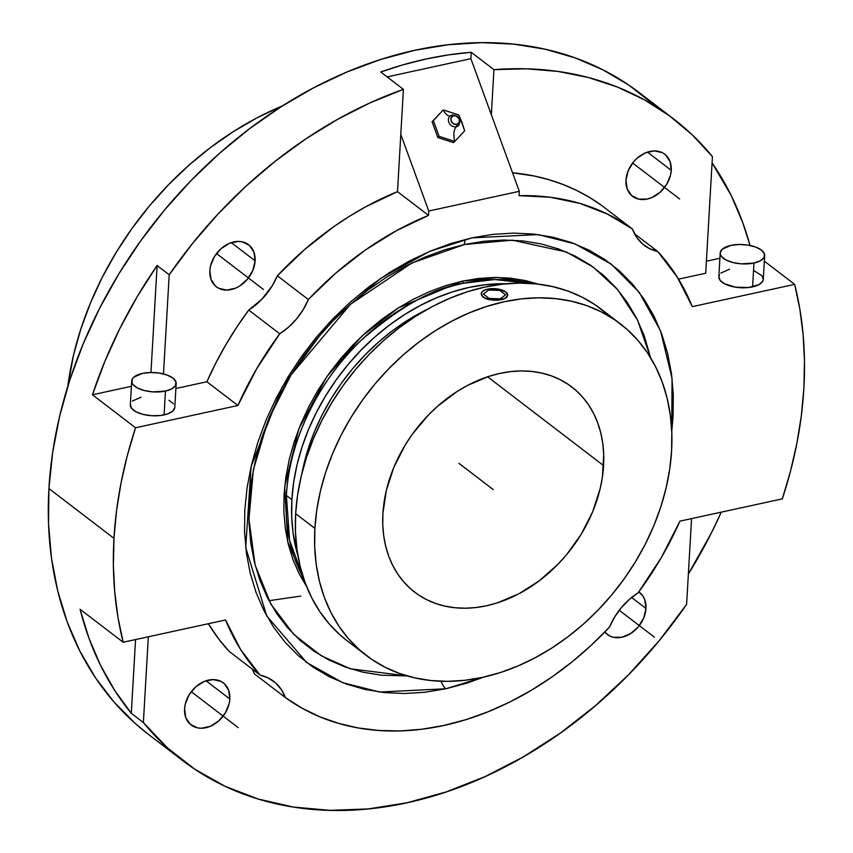 <?xml version="1.0" encoding="UTF-8"?>
<svg xmlns="http://www.w3.org/2000/svg" width="853" height="853" viewBox="0 0 853 853"><rect width="100%" height="100%" fill="white"/><g stroke="black" fill="none" stroke-linecap="round" stroke-linejoin="round"><path stroke-width="1.28" d="M286.395 495.454L289.594 540.386L303.625 578.398A195.614 148.305 127.4 0 1 286.395 495.454L291.886 499.655A195.614 148.305 -52.6 0 1 506.287 283.761L485.389 284.721L469.065 287.429L452.644 291.843L436.288 297.9L420.145 305.555L404.375 314.725L389.128 325.334L374.552 337.266L360.798 350.412L347.981 364.647L336.231 379.83L325.665 395.813L316.388 412.447L308.477 429.581L302.015 447.036L297.068 464.64L293.677 482.244L291.886 499.655L286.395 495.454C289.178 435.894 323.895 375 361.32 340.208C400.59 306.195 434.678 287.194 463.574 283.228A195.614 148.305 127.4 0 0 286.395 495.454M306.664 586.672L287.728 541.847L284.689 486.551L298.902 428.707L326.774 376.759L361.971 336.05L398.522 307.773L462.262 281.17A342.224 166.356 77.7 0 1 463.574 283.228A342.224 166.356 -102.3 0 0 462.262 281.17L445.746 285.595L429.294 291.694L413.055 299.392L397.189 308.615L381.867 319.278L367.206 331.284L353.366 344.505L340.475 358.825L328.661 374.094L318.041 390.173L308.701 406.902L300.746 424.133L294.253 441.683L289.274 459.394L285.872 477.094L284.06 494.612L283.868 511.768L285.297 528.423L288.335 544.385L292.942 559.525L299.083 573.685L306.707 586.725M445.927 688.766L483.726 677.09L466.975 683.114L445.927 688.766A13.253 6.44 77.7 0 1 441.161 681.248A13.253 6.44 -102.3 0 0 445.927 688.766L424.997 692.252L404.407 693.521L384.33 692.583L364.977 689.437L346.521 684.106L329.162 676.653L313.04 667.142L298.326 655.669L285.158 642.352L273.664 627.296L263.961 610.673L256.124 592.632L250.249 573.333L246.378 552.989L244.555 531.771L244.8 509.891L247.103 487.575L251.454 465.013L257.798 442.44L266.072 420.071L276.212 398.116L288.111 376.791L301.653 356.298L316.708 336.828L333.139 318.585L350.775 301.738L369.456 286.437L389 272.843L409.205 261.093L429.901 251.283L450.874 243.51L471.922 237.859L429.496 251.454L380.523 278.451L328.693 323.255L281.863 387.518L251.123 466.42L245.707 547.487L266.712 615.887L306.515 662.429L342.789 682.72L379.638 692.028L445.927 688.766M671.759 431.426L672.047 378.274L660.553 330.889L639.281 292.419L611.334 264.195L575.061 243.915L538.211 234.596L471.922 237.859L492.853 234.383L513.453 233.104L533.52 234.042L552.872 237.198L571.329 242.519L588.698 249.982L604.809 259.483L619.523 270.955L632.691 284.284L644.186 299.328L653.888 315.951L661.725 334.003L667.6 353.291L671.471 373.646L673.294 394.864L673.049 416.733L671.759 431.426M465.61 239.33A13.253 6.44 -102.3 0 0 464.373 244.523L512.312 240.162L566.264 251.955L593.102 267.01L617.572 289.572L637.49 320.024L650.636 357.812L644.143 335.581L636.722 318.489L627.531 302.74L616.644 288.495L604.169 275.871L590.244 265.006L574.975 255.996L558.523 248.937L541.047 243.894L522.718 240.909L503.707 240.024L484.195 241.228L464.373 244.523A13.253 6.44 77.7 0 1 465.61 239.33M268.994 600.704L300.789 596.087M458.925 115.016L443.261 109.92A13.253 6.44 -102.3 0 0 450.171 116.029A13.253 6.44 77.7 0 1 443.261 109.92L433.356 120.582L439.124 136.352L454.777 141.459L464.682 130.797L462.059 122.672L458.925 115.016L443.261 109.92L433.356 120.582L439.124 136.352L454.777 141.459A13.253 6.44 77.7 0 1 456.355 126.756A13.253 6.44 -102.3 0 0 454.777 141.459L464.682 130.797L458.925 115.016M459.021 125.124A6.376 5.363 -132.3 0 1 456.355 126.756A6.376 5.363 -132.3 0 1 449.638 123.76A6.376 5.363 -132.3 0 1 449.446 116.754A6.376 5.363 -132.3 0 1 452.111 115.123A2.655 1.29 77.7 0 1 452.442 114.942A2.655 1.29 77.7 0 1 453.615 115.699A4.766 4.009 47.7 0 0 451.13 120.934A4.766 4.009 47.7 0 0 456.803 124.41A2.655 1.29 77.7 0 1 456.355 126.756A2.655 1.29 -102.3 0 0 456.803 124.41L453.455 123.76L451.13 120.934L450.938 118.364L452.858 115.955L456.152 115.933L459.287 119.164L459.213 122.501L456.803 124.41A4.766 4.009 47.7 0 0 459.287 119.164A4.766 4.009 47.7 0 0 453.615 115.699A2.655 1.29 -102.3 0 0 452.442 114.942A2.655 1.29 -102.3 0 0 452.111 115.123A6.376 5.363 -132.3 0 0 449.446 116.754A6.376 5.363 -132.3 0 0 449.638 123.76A6.376 5.363 -132.3 0 0 456.355 126.756A6.376 5.363 -132.3 0 0 459.021 125.124M603.583 465.578A129.219 97.967 -52.6 0 1 532.176 585.83A129.219 97.967 -52.6 0 1 414.697 592.195A129.219 97.967 -52.6 0 1 382.901 513.581L382.773 524.851L383.711 535.791L385.705 546.272L388.733 556.22L392.764 565.518L397.775 574.09L403.693 581.842L410.474 588.709L418.055 594.616L426.361 599.52L435.318 603.359L444.829 606.099L454.798 607.731L465.141 608.21L475.761 607.56L486.541 605.758L497.384 602.847L518.859 593.795L539.352 580.733L558.065 564.164L566.531 554.759L581.266 534.17L592.622 511.864L600.16 488.705L602.399 477.083L603.711 454.308L602.772 443.368L600.779 432.887L597.75 422.939L593.709 413.641L588.709 405.068L582.791 397.317L575.999 390.45L568.418 384.543L560.112 379.638L551.166 375.8L541.655 373.06L531.686 371.428L521.332 370.948L510.723 371.599L499.943 373.401L489.089 376.312L467.615 385.364L457.197 391.431L437.504 406.316L428.419 414.995L412.191 434.433L405.218 444.989L393.862 467.295L386.324 490.454L382.901 513.581A129.219 97.967 -52.6 0 1 454.297 393.329A129.219 97.967 -52.6 0 1 571.777 386.963A129.219 97.967 -52.6 0 1 603.583 465.578L487.596 376.791L603.583 465.578M620.195 323.714L600.981 309.01A208.868 158.349 127.4 0 0 411.082 319.289A208.868 158.349 127.4 0 0 295.66 513.677L314.885 528.38A208.868 158.349 -52.6 0 1 430.296 333.992A208.868 158.349 -52.6 0 1 620.195 323.714A208.868 158.349 -52.6 0 1 671.599 450.779A208.868 158.349 -52.6 0 1 556.188 645.167A208.868 158.349 -52.6 0 1 366.289 655.445A208.868 158.349 -52.6 0 1 314.885 528.38L295.66 513.677L297.58 495.081L301.205 476.294L306.483 457.485L313.382 438.847L321.826 420.561L331.742 402.797L343.023 385.727L355.562 369.509L369.242 354.315L383.935 340.283L399.492 327.541L415.774 316.218L432.61 306.419L449.851 298.251L467.316 291.779L484.856 287.077L502.278 284.177L519.445 283.111L536.164 283.9L552.286 286.523L567.65 290.958L582.119 297.164L595.543 305.086L607.805 314.64M492.448 288.687L487.596 289.178L497.608 288.975L505.776 291.961L507.684 295.298L505.136 298.337L496.457 300.277L488.844 299.648L483.118 297.26L481.231 293.667A13.253 5.758 -176.7 0 1 487.596 289.178A13.253 5.758 -176.7 0 1 505.776 291.961A13.253 5.758 -176.7 0 1 507.695 295.191A13.253 5.758 -176.7 0 1 501.319 299.68L491.307 299.883L484.696 297.868L482.02 295.82L481.241 293.56L482.467 291.427L485.517 289.753L489.942 288.794M481.22 293.795L483.118 297.26L486.605 299.03L493.866 300.277L501.319 299.68L505.136 298.39L507.663 295.564L506.447 297.548L501.319 299.68A13.253 5.758 -176.7 0 1 487.82 299.104A13.253 5.758 -176.7 0 1 481.231 293.667M301.973 473.127L308.551 447.708L314.746 430.989L322.317 414.569L331.22 398.628L341.339 383.306L352.598 368.752L364.881 355.104L378.071 342.511L392.028 331.071L406.646 320.909L427.406 309.255A187.479 142.131 127.4 0 0 301.973 473.116M529.457 283.356A195.614 148.305 127.4 0 0 463.574 283.228L494.644 279.539L529.457 283.356M764.331 261.146L794.676 284.369A403.959 306.259 -52.6 0 1 803.878 388.275A403.959 306.259 -52.6 0 1 782.308 498.866L679.937 521.14A291.577 221.055 -52.6 0 1 638.108 592.824L629.215 599.542L621.283 607.709L614.629 617.018L609.5 627.083A58.313 44.207 -52.6 0 1 638.108 592.824L661.107 557.958L679.937 521.14L782.308 498.866L790.528 471.123L796.883 443.347L801.34 415.678L803.878 388.275L804.475 361.288L803.131 334.888L799.869 309.191L794.676 284.369L764.331 261.146M712.063 162.902A403.959 306.259 -52.6 0 1 750.022 245.461L742.739 222.569L731.192 195.476L712.063 162.902M493.94 69.658A403.959 306.259 -52.6 0 1 673.433 118.791A403.959 306.259 -52.6 0 1 712.426 156.589L705.708 273.237L712.426 156.589L692.124 134.731L669.338 115.731L644.292 99.758L617.22 86.985L588.367 77.516L558.011 71.439L526.44 68.805L493.94 69.658L491.339 114.718L470.877 58.676L471.24 52.289L493.94 69.658L471.24 52.289L470.877 58.676L387.123 76.898L470.877 58.676L491.339 114.718L493.94 69.658M380.705 71.983A403.959 306.259 -52.6 0 1 471.24 52.289L448.795 54.848L426.159 58.996L403.426 64.721L380.705 71.983L403.394 89.352L380.705 71.983M169.203 274.762A403.959 306.259 -52.6 0 1 403.394 89.352L397.498 191.637L365.308 207.002L349.581 216.214L334.195 226.386L304.692 249.449L277.332 275.796L272.203 285.872L261.722 299.414L248.724 310.065L236.729 327.211L225.725 344.932L215.766 363.143L206.895 381.749L175.878 388.499L206.895 381.749L237.912 405.495L206.895 381.749A291.577 221.055 127.4 0 1 248.724 310.065A58.313 44.207 127.4 0 0 277.332 275.796L308.349 299.542A58.313 44.207 -52.6 0 1 279.741 333.8L248.724 310.065L279.741 333.8L288.634 327.083L296.567 318.915L303.22 309.618L308.349 299.542A291.577 221.055 -52.6 0 1 428.526 215.372L397.498 191.637A291.577 221.055 127.4 0 0 277.332 275.796L308.349 299.542L335.719 273.195L365.212 250.132L396.325 230.747L428.526 215.372L397.498 191.637L400.803 134.411L428.771 211.011L428.526 215.372L428.771 211.011L519.306 191.307L491.339 114.718L519.306 191.307L519.061 195.678L519.306 191.307L428.771 211.011L400.803 134.411L403.394 89.352L370.17 102.797L337.489 119.409L305.651 139.018L274.965 161.441L245.707 186.476L218.155 213.879L192.575 243.404L169.203 274.762L163.488 373.934L169.203 274.762L157.123 265.518L169.203 274.762M92.444 394.779A403.959 306.259 -52.6 0 1 157.123 265.518L137.344 296.439L119.878 328.458L104.876 361.331L92.444 394.779L131.394 386.302L92.444 394.779L135.542 427.769L92.444 394.779M113.971 538.36A403.959 306.259 -52.6 0 1 135.542 427.769L237.912 405.495A291.577 221.055 -52.6 0 1 279.741 333.8L256.753 368.677L237.912 405.495L135.542 427.769L127.321 455.502L120.966 483.288L116.509 510.958L113.971 538.36L48.92 488.556L113.971 538.36A403.959 306.259 -52.6 0 0 123.173 642.256L80.075 609.266L88.915 638.087L100.462 665.18L114.633 690.322L131.309 713.311L135.552 639.558L131.309 713.311A403.959 306.259 -52.6 0 1 80.075 609.266L123.173 642.256L117.991 617.433L114.718 591.747L113.374 565.336L113.971 538.36M673.433 118.791L639.398 92.742A403.959 306.259 127.4 0 0 272.128 112.607A403.959 306.259 127.4 0 0 48.92 488.556L52.63 452.591L59.635 416.253L69.85 379.894L83.189 343.855L99.524 308.487L118.684 274.122L140.5 241.111L164.757 209.753L191.221 180.356L219.637 153.209L249.726 128.568L281.213 106.678L313.776 87.731L347.107 71.929L380.896 59.411L414.803 50.306L448.518 44.708L481.7 42.65L514.039 44.164L545.216 49.239L574.943 57.823L602.922 69.829L628.885 85.151L652.588 103.629M131.703 380.96L130.328 404.791A22.263 9.682 3.3 0 0 141.406 413.94A22.263 9.682 3.3 0 0 164.085 414.899L165.461 391.069A22.263 9.682 -176.7 0 1 142.782 390.098A22.263 9.682 -176.7 0 1 131.703 380.96A22.263 9.682 -176.7 0 1 142.408 373.411L133.782 377.197L132.332 378.924L131.959 382.688L133.036 384.575L137.536 388.019L144.53 390.578L152.954 391.879L165.461 391.069L164.085 414.899A22.263 9.682 3.3 0 0 174.79 407.35L176.166 383.519A22.263 9.682 -176.7 0 1 165.461 391.069L171.858 388.808L175.526 385.556L175.91 381.792L172.946 378.103L167.092 375.043L159.223 373.07L150.554 372.505L142.408 373.411A22.263 9.682 -176.7 0 1 165.087 374.382A22.263 9.682 -176.7 0 1 176.166 383.519M720.199 252.936L718.834 276.767A22.263 9.682 3.3 0 0 729.901 285.915A22.263 9.682 3.3 0 0 752.591 286.875L753.956 263.044A22.263 9.682 -176.7 0 1 731.277 262.084A22.263 9.682 -176.7 0 1 720.199 252.936A22.263 9.682 -176.7 0 1 730.904 245.387L722.278 249.172L720.22 252.755L720.454 254.663L721.531 256.55L726.031 259.994L733.026 262.564L741.46 263.854L753.956 263.044L752.591 286.875A22.263 9.682 3.3 0 0 763.286 279.326L764.661 255.495A22.263 9.682 -176.7 0 1 753.956 263.044L760.364 260.783L764.032 257.531L764.405 253.767L761.441 250.078L755.587 247.018L747.718 245.056L739.061 244.48L730.904 245.387A22.263 9.682 -176.7 0 1 753.583 246.357A22.263 9.682 -176.7 0 1 764.661 255.495M282.535 105.825A291.577 221.055 127.4 0 0 67.782 386.398L73.561 354.976L80.939 328.736L90.567 302.719L102.349 277.193L116.189 252.392L131.927 228.561L149.435 205.925L168.542 184.717L189.046 165.119L210.766 147.334L233.487 131.533L256.998 117.853L282.535 105.825M671.236 170.312A26.507 20.099 -52.6 0 1 656.586 194.974A26.507 20.099 -52.6 0 1 632.489 196.275A26.507 20.099 -52.6 0 1 625.963 180.154A26.507 20.099 -52.6 0 1 640.614 155.491A26.507 20.099 -52.6 0 1 664.711 154.18A26.507 20.099 -52.6 0 1 671.236 170.312L647.448 152.101L671.236 170.312L670.042 161.558L665.575 154.894L662.323 152.676L654.368 150.896L645.54 152.815L637.17 158.146L633.566 161.857L628.213 170.664L625.963 180.154L627.168 188.897L631.625 195.561L638.673 199.133L647.224 199.069L651.671 197.64L660.03 192.309L666.662 184.376L670.533 175.057L671.236 170.312M255.111 260.837A26.507 20.099 -52.6 0 1 240.461 285.499A26.507 20.099 -52.6 0 1 216.363 286.811A26.507 20.099 -52.6 0 1 209.838 270.678A26.507 20.099 -52.6 0 1 224.488 246.016A26.507 20.099 -52.6 0 1 248.586 244.704A26.507 20.099 -52.6 0 1 255.111 260.837L231.312 242.625L255.111 260.837L253.906 252.093L249.449 245.419L242.401 241.857L238.232 241.42L229.404 243.34L221.044 248.681L214.412 256.614L210.542 265.933L209.838 270.678L211.032 279.432L215.5 286.096L218.752 288.314L226.706 290.095L235.545 288.175L239.864 285.894L247.509 279.123L252.861 270.326L255.111 260.837M645.977 608.456A26.507 20.099 -52.6 0 1 631.327 633.129A26.507 20.099 -52.6 0 1 607.229 634.429A26.507 20.099 -52.6 0 1 604.756 632.052L609.618 635.933L613.403 637.287L621.965 637.212L630.73 633.523L638.375 626.752L643.727 617.956L645.977 608.456L631.636 597.495L645.977 608.456L644.772 599.712L642.927 596.044L638.812 591.875A26.507 20.099 -52.6 0 1 639.451 592.334A26.507 20.099 -52.6 0 1 645.977 608.456M229.841 698.991A26.507 20.099 -52.6 0 1 215.201 723.653A26.507 20.099 -52.6 0 1 191.093 724.954A26.507 20.099 -52.6 0 1 184.579 708.832A26.507 20.099 -52.6 0 1 199.218 684.17A26.507 20.099 -52.6 0 1 223.315 682.858A26.507 20.099 -52.6 0 1 229.841 698.991L206.053 680.779L229.841 698.991L228.647 690.237L224.19 683.573L220.927 681.355L212.973 679.574L204.144 681.494L195.774 686.825L189.153 694.769L185.282 704.088L184.579 708.832L185.773 717.576L190.23 724.24L197.278 727.812L201.447 728.249L210.275 726.329L218.645 720.988L225.267 713.055L229.137 703.736L229.841 698.991M453.508 142.622L454.777 141.459L453.508 142.622L437.845 137.514L439.124 136.352L437.845 137.514L432.087 121.744L443.261 109.92L432.087 121.744L437.845 137.514L453.508 142.622M706.401 261.21L719.889 258.278L706.401 261.21M686.612 604.382L691.559 518.603L686.612 604.382L659.038 640.891L628.501 674.819L595.394 705.74L560.144 733.239L523.188 756.963L485.016 776.625L446.108 791.957L406.966 802.78L368.091 808.932L329.983 810.35L293.133 807.013L258.011 798.962L225.075 786.295L194.74 769.182L167.391 747.846L143.379 722.555L131.309 713.311L143.379 722.555L148.326 636.786L143.379 722.555A403.959 306.259 -52.6 0 0 182.371 760.354A403.959 306.259 -52.6 0 0 686.612 604.382M688.36 574.026L711.775 532.187L721.265 512.141A403.959 306.259 -52.6 0 1 688.36 574.026M252.275 669.104L254.375 673.849A58.313 44.207 127.4 0 0 252.275 669.104M208.324 623.735L218.752 639.025L229.041 651.319L260.069 675.064A58.313 44.207 -52.6 0 1 273.674 681.344A58.313 44.207 -52.6 0 1 285.392 697.594L254.375 673.849L285.392 697.594L281.319 689.523L275.572 682.922L268.407 678.039L260.069 675.064A291.577 221.055 -52.6 0 1 225.555 619.982L123.173 642.256L225.555 619.982L240.557 649.442L260.069 675.064L229.041 651.319A291.577 221.055 127.4 0 1 208.324 623.735M148.625 734.518L135.137 723.408L113.929 701.934L95.419 677.698L79.777 650.914L67.163 621.837L57.695 590.756L51.457 557.969L48.525 523.795L48.92 488.556A403.959 306.259 127.4 0 0 148.337 734.294L182.371 760.354M150.96 372.494L157.123 265.518L150.96 372.494M705.708 273.237L678.508 279.155L705.708 273.237M601.44 205.296L589.295 197.288L576.447 190.336L562.959 184.461L548.895 179.684L534.309 176.027L512.536 172.775A291.577 221.055 127.4 0 1 601.44 205.296L632.457 229.03L601.44 205.296M657.791 251.56A291.577 221.055 -52.6 0 1 692.305 306.643L794.676 284.369L692.305 306.643L677.293 277.182L657.791 251.56A58.313 44.207 -52.6 0 1 644.175 245.28A58.313 44.207 -52.6 0 1 632.457 229.03L636.541 237.102L642.277 243.713L649.453 248.596L657.791 251.56L634.557 233.786L657.791 251.56M754.212 270.849L761.953 275.711L763.275 279.517L762.657 281.362L758.989 284.625L748.657 287.514L735.766 287.216L724.655 283.825L720.156 280.381L718.844 276.585L719.463 274.73M720.902 273.013L729.528 269.228M609.5 627.083A291.577 221.055 -52.6 0 1 285.392 697.594L301.93 708.129L319.694 716.755L338.556 723.387L358.356 727.972L378.945 730.488L400.164 730.914L421.84 729.23L443.805 725.466L465.898 719.655L487.927 711.818L509.742 702.04L531.142 690.386L551.987 676.951L572.096 661.843L591.321 645.177L609.5 627.083M174.769 407.531L172.711 411.114L167.583 413.918L160.161 415.539L151.589 415.71L143.155 414.419L136.16 411.85L131.661 408.406L130.349 404.61M132.407 401.038L141.033 397.253M168.958 400.292L173.458 403.736M519.061 195.678A291.577 221.055 -52.6 0 1 632.457 229.03L607.464 214.082L579.912 203.43L550.281 197.256L519.061 195.678M407.137 675.917L350.444 668.816L321.218 655.776L293.848 634.472L270.891 604.137L255.143 565.123L248.927 519.253L253.384 469.747L268.045 420.454L290.969 374.979L350.476 304.276L411.839 263.033L464.373 244.523L444.434 249.876L424.57 257.233L404.972 266.531L385.833 277.662L367.323 290.532L349.623 305.022L332.926 320.984L317.369 338.268L303.103 356.703L290.276 376.109L279.006 396.314L269.409 417.106L261.562 438.293L255.559 459.671L251.443 481.039L249.257 502.182L249.023 522.9L250.75 542.988L254.418 562.266L259.984 580.541L267.405 597.633L276.596 613.382L287.482 627.637L299.947 640.251L313.883 651.116L329.151 660.126L345.604 667.185L363.079 672.228L381.408 675.213L407.137 675.917M538.243 284.124L525.779 280.648L510.595 278.174L494.847 277.438L478.682 278.441L462.262 281.17L498.013 277.438L538.243 284.124M297.974 555.921A195.614 148.305 -52.6 0 1 291.886 499.655L291.694 516.715L293.112 533.264L297.974 555.921M485.517 289.753L483.779 290.574M347.214 640.848L340.251 635.101L329.279 624.001L319.704 611.473L311.622 597.622L305.097 582.588L300.203 566.52L296.983 549.567L295.458 531.888L295.66 513.677A208.868 158.349 127.4 0 0 347.064 640.731L366.289 655.445M507.663 295.564L507.524 294.488L507.663 295.564M671.599 450.779L669.68 469.374L666.065 488.161L660.776 506.959L653.878 525.597L645.433 543.883L635.528 561.658L624.247 578.729L611.708 594.936L598.017 610.14L583.324 624.172L567.767 636.914L551.486 648.237L534.65 658.026L517.419 666.204L499.943 672.676L482.414 677.378L464.981 680.278L447.825 681.344L431.106 680.555L414.984 677.932L399.609 673.497L385.14 667.281L371.716 659.369L359.465 649.805L348.493 638.716L338.918 626.177L330.836 612.326L324.311 597.292L319.417 581.224L316.196 564.27L314.682 546.602L314.885 528.38L316.804 509.785L320.419 490.997L325.707 472.199L332.606 453.561L341.04 435.275L350.956 417.501L362.237 400.43L374.776 384.223L388.456 369.029L403.149 354.987L418.716 342.245L434.987 330.921L451.823 321.133L469.065 312.955L486.53 306.483L504.07 301.781L521.503 298.881L538.659 297.814L555.378 298.603L571.499 301.226L586.864 305.662L601.333 311.878L614.757 319.79L627.019 329.354L637.98 340.443L647.555 352.982L655.648 366.833L662.163 381.867L667.067 397.935L670.287 414.889L671.801 432.556L671.599 450.779M493.237 489.579L458.925 463.318M263.492 289.498L216.513 253.544M238.232 727.652L191.253 691.698M654.358 637.127L619.257 610.258M679.628 198.973L632.649 163.019M499.815 290.425L488.694 290.009L483.342 294.008L489.11 298.422L500.221 298.838L505.573 294.839L499.815 290.425L488.694 290.009L483.342 294.008L489.11 298.422L500.221 298.838L505.573 294.839L499.815 290.425M611.334 264.195L610.535 263.588M449.936 116.221L452.431 114.942C459.575 115.869 461.601 119.441 458.53 125.658M305.694 661.8L306.515 662.429"/></g></svg>
